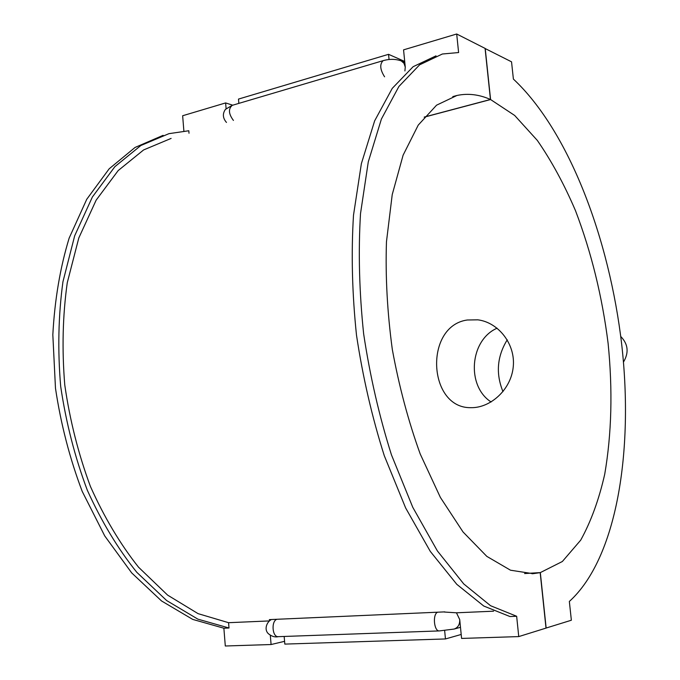 <?xml version="1.0" encoding="UTF-8"?>
<svg xmlns="http://www.w3.org/2000/svg" width="680" height="680" viewBox="0 0 680 680"><rect width="100%" height="100%" fill="white"/><g stroke="black" fill="none" stroke-linecap="round" stroke-linejoin="round"><path stroke-width="1.02" d="M507.246 339.813C497.071 356.354 495.652 373.626 502.979 391.629M497.097 328.194C469.804 339.983 466.089 385.909 491.121 401.999M467.262 320L477.836 319.829C498.457 322.379 515.542 344.139 513.264 366.648C511.181 389.759 490.331 408.059 471.096 407.668C427.881 408.765 423.827 326.034 467.262 320M485.087 48.501L511.538 61.821L513.391 79.076C569.015 131.138 609.501 238.884 621.775 345.058C633.683 451.002 616.99 558.246 569.347 601.46L571.361 620.228L546.014 628.073M623.466 362.083C629.085 352.614 628.175 344.08 620.738 336.473M524.56 573.538L540.319 572.602L546.15 628.073M269.875 620.432L269.322 619.616L444.831 611.881M493.569 611.192L456.458 612.799L459.723 619.582L461.584 638.427L518.746 636.59L546.014 628.108L540.183 572.637L524.696 573.546M518.746 636.59L516.656 616.267L509.975 616.539L483.76 606.033L456.79 584.324L430.287 551.387L405.646 507.969L384.285 455.702C372.062 417.214 362.797 377.017 356.49 335.121C352.129 293.293 351.126 253.325 353.498 215.22L361.377 163.625L374.646 120.853L392.275 88.341L413.125 66.7L436.033 55.853M516.656 616.267L490.577 605.727L463.743 583.933L437.35 550.876L412.777 507.314L391.459 454.869C379.253 416.245 369.979 375.912 363.647 333.88C359.252 291.916 358.207 251.829 360.51 213.613L368.279 161.882L381.412 119.025L398.905 86.471L419.611 64.829L442.365 54.009L458.609 52.547L456.696 34L403.563 49.852L405.263 67.082L404.906 70.941M171.113 138.414L143.607 149.94L118.193 170.561L96.16 200.132L78.803 237.966L67.26 282.744C62.688 315.452 61.854 349.503 64.761 384.905C69.861 420.265 78.421 454.129 90.44 486.498C104.184 517.2 120.207 544.093 138.499 567.154L167.603 595.111L198.093 613.649L228.574 622.693L229.007 628.005L223.873 628.218L192.737 619.412L161.543 600.958L131.699 572.909L104.746 535.942L82.221 491.41C69.776 458.592 60.86 424.184 55.471 388.186L52.828 334.798C54.689 299.948 60.129 267.716 69.156 238.094L86.759 199.266L109.166 168.81L135.056 147.45L163.124 135.328M269.254 620.933L228.574 622.693M444.304 612.034L456.458 612.799M229.007 628.005L197.863 619.14L166.651 600.55L136.799 572.305C117.997 548.904 101.507 521.552 87.32 490.238C74.894 457.198 66.019 422.586 60.681 386.393C57.596 350.149 58.353 315.256 62.951 281.724L74.672 235.807L92.386 196.996L114.886 166.659L140.845 145.511L168.946 133.662L188.81 130.756L189.006 133.246M226.1 108.647L225.624 102.927L182.648 115.744L183.881 131.087M461.193 634.465L445.46 638.945L444.644 630.564M284.172 636.454L284.818 644.096L445.46 638.945M284.58 641.325L271.091 644.529L270.317 635.29M271.091 644.529L225.301 646L223.873 628.218M485.214 48.467L490.586 99.543L424.167 117.172M490.586 99.543L514.675 115.456L537.336 140.429C551.497 160.905 564.221 184.331 575.501 210.698C591.362 252.314 602.225 296.531 608.107 343.349C612.782 390.167 611.66 433.772 604.733 474.173C598.995 499.554 590.979 521.543 580.703 540.149L562.36 561.501L540.319 572.602M389.062 59.534L388.552 54.323L238.493 99.084L238.85 103.385M225.624 102.927L232.738 105.196M388.552 54.323L404.71 61.455M424.269 117.053L490.45 99.484L485.078 48.399L456.696 34M540.183 572.637L532.992 573.682L510.502 570.206L486.82 556.376L463.029 531.956L440.368 497.403L420.206 453.968C408.374 421.226 399.075 386.401 392.317 349.477C387.294 312.307 385.339 276.411 386.461 241.8L392.224 194.599L403.113 155.176L418.243 125.103L436.56 105.179L456.952 95.472C467.993 93.134 479.162 94.469 490.45 99.484M460.488 627.308L454.129 629.051C458.039 627.615 459.901 624.461 459.723 619.582M454.129 629.051L439.442 630.913C433.959 631.703 432.344 613.946 437.725 612.17M439.442 630.913L278.358 636.667C272.238 637.432 270.963 620.95 276.998 619.25M405.263 67.082L403.971 63.282L401.217 60.903C395.582 58.922 389.546 58.846 383.095 60.673C379.55 64.277 380.052 69.657 384.582 76.806M382.916 60.724L232.237 105.341C228.191 108.919 228.59 113.951 233.427 120.428M271.363 619.548C266.747 621.945 263.849 629.476 268.345 633.667C271.635 636.429 274.975 637.423 278.358 636.667M401.217 60.903L404.812 62.483M226.465 122.434C222.759 118.107 222.402 113.764 225.403 109.404L232.033 105.409M456.952 95.472L452.787 96.603M532.992 573.682L532.04 573.741"/></g></svg>
